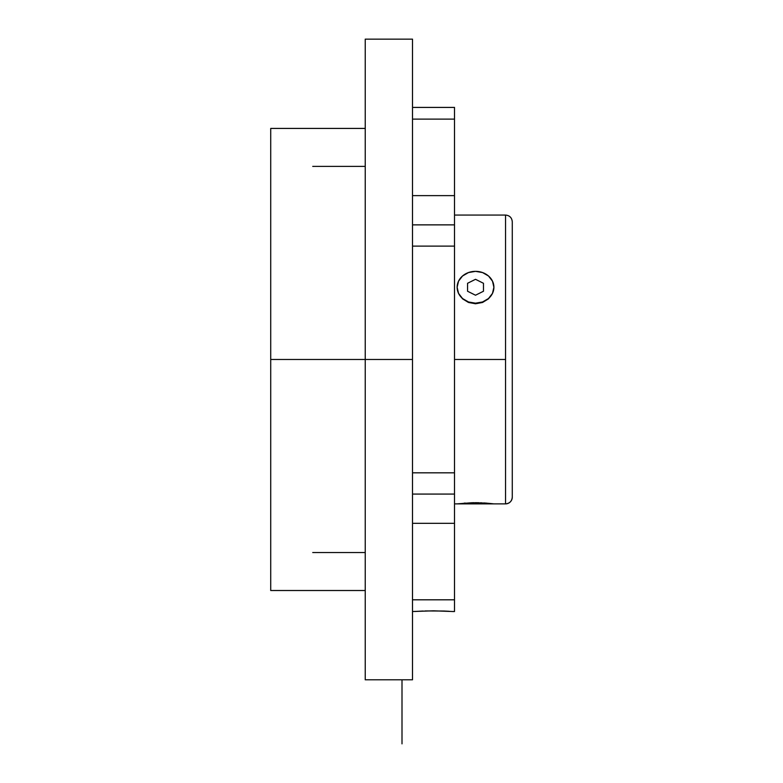 <?xml version="1.0" encoding="UTF-8"?>
<svg xmlns="http://www.w3.org/2000/svg" width="783" height="783" viewBox="0 0 783 783"><rect width="100%" height="100%" fill="white"/><g stroke="black" fill="none" stroke-linecap="round" stroke-linejoin="round"><path stroke-width="1.17" d="M512.278 221.785L512.278 497.146A6.724 6.724 180 0 1 505.554 503.87L505.554 215.071C509.635 215.462 511.876 217.703 512.278 221.785L512.278 497.146A6.724 6.724 0 0 1 505.554 503.87L505.554 359.466L454.512 359.466L454.512 246.116L412.504 246.116L454.512 246.116L454.512 224.868L454.512 523.308L412.504 523.308L454.512 523.308L454.512 494.073L412.504 494.073L454.512 494.073L454.512 359.466L505.554 359.466L505.554 215.061L454.512 215.061M365.24 359.466L412.504 359.466L412.504 679.791L412.504 359.466L365.24 359.466L365.24 679.791L365.24 359.466L270.722 359.466L270.722 590.519L270.722 359.466L365.24 359.466L365.24 39.15L412.504 39.15L412.504 132.973L412.504 39.15M412.504 611.523L433.528 610.809L452.045 611.494M417.799 611.298L414.97 611.494M425.208 610.946L443.981 611.034M512.278 497.156C511.876 501.237 509.635 503.469 505.554 503.87L457.135 503.87L475.535 502.696L493.544 503.831L485.724 503.058M485.734 503.068L471.934 502.745L457.135 503.87L493.897 503.87M473.891 502.706L472.619 502.725M481.711 502.833L480.527 502.784M484.706 502.989L484.031 502.95M457.135 287.224L457.135 287.263A18.381 15.914 180 0 1 475.516 271.349L482.553 272.562L488.514 276.007L492.497 281.175L493.897 287.263L492.497 293.361L488.514 298.519L482.553 301.974L475.516 303.178L468.488 301.974L462.518 298.519L458.535 293.361L457.135 287.263L458.535 281.175L462.518 276.007L468.488 272.562L475.516 271.349A18.381 15.914 180 0 1 493.897 287.263A18.381 15.914 180 0 1 475.516 303.178A18.381 15.914 180 0 1 457.135 287.263L458.544 293.449L462.518 298.812L468.479 302.463L475.506 303.765L482.543 302.473L488.504 298.822L492.497 293.449L493.897 287.224M412.504 224.868L454.512 224.868L412.504 224.868M412.504 599.807L454.512 599.807L454.512 611.523L454.512 523.308L454.512 599.455M444.02 611.034L449.227 611.298M419.786 611.19L419.257 611.22M448.874 611.278L448.17 611.239M412.504 472.815L454.512 472.815L412.504 472.815M454.512 119.476L454.512 195.623L412.504 195.623L454.512 195.623L454.512 224.868L454.512 107.418L412.504 107.418M270.722 128.422L270.722 359.466L270.722 128.422L365.24 128.422M412.504 119.124L454.512 119.124L454.512 107.418M479.108 502.745L475.535 502.696M464.113 503.156L465.298 503.068M493.897 287.253L492.497 293.449L488.504 298.822L482.543 302.473L475.506 303.765L468.479 302.463L462.518 298.812L458.544 293.449L457.135 287.253M416.057 611.415L423.026 611.034M412.504 359.466L412.504 132.973L412.504 359.466M312.73 166.387L365.24 166.387M312.73 552.553L365.24 552.553M402.002 743.85L402.002 679.791M483.473 291.247L483.473 283.289L475.516 279.306L467.559 283.289L467.559 291.247L475.516 295.22L483.473 291.247L483.473 283.289L475.516 279.306L467.559 283.289L467.559 291.247L475.516 295.22L483.473 291.247M412.504 679.791L365.24 679.791M454.512 503.87L457.135 503.87M270.722 590.519L365.24 590.519M454.512 611.523L452.417 611.523"/></g></svg>

